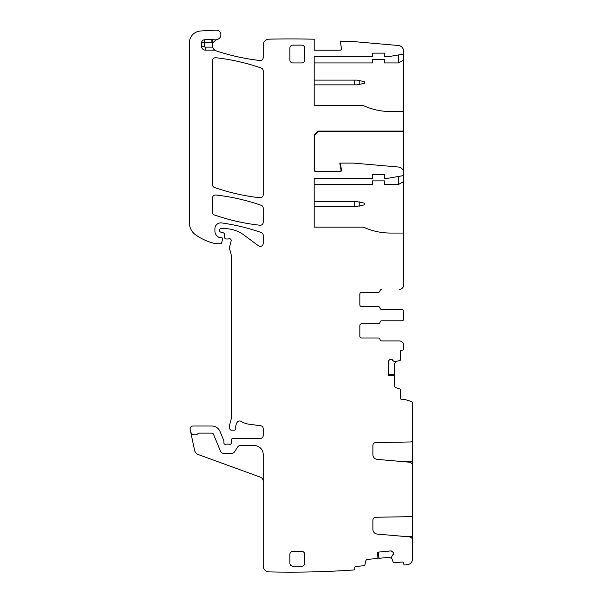 <?xml version="1.0" encoding="UTF-8"?>
<svg xmlns="http://www.w3.org/2000/svg" width="602" height="602" viewBox="0 0 602 602"><rect width="100%" height="100%" fill="white"/><g stroke="black" fill="none" stroke-linecap="round" stroke-linejoin="round"><path stroke-width="0.9" d="M263.209 481.291A4.447 4.447 0 0 0 260.282 477.115L198.336 454.57A5.93 5.93 0 0 1 194.566 450.228L190.563 431.386A4.447 4.447 0 0 0 198.156 433.5A1.189 1.189 0 0 1 199.021 433.124L211.829 433.124A1.776 1.776 0 0 1 213.469 434.223L220.603 451.455A2.965 2.965 0 0 0 223.342 453.283L231.905 453.283A2.965 2.965 0 0 0 234.381 451.959L237.737 446.902A2.965 2.965 0 0 1 240.206 445.578L254.315 445.578A8.895 8.895 0 0 1 263.209 454.465L263.209 565.97A5.93 5.93 0 0 0 268.996 571.9A918.246 918.246 0 0 0 353.404 569.996L353.743 569.959A1.189 1.189 0 0 0 354.811 568.664L354.728 567.784A1.189 1.189 0 0 1 355.79 566.49L364.308 565.669A0.594 0.594 0 0 0 364.827 565.21L365.76 561.019A2.077 2.077 0 0 1 367.589 559.401L378.056 558.4L377.522 552.2M216.509 39.627A5.93 5.93 0 0 1 212.89 39.551A2.965 2.965 0 0 0 211.776 39.401L211.934 42.358A8.895 8.895 0 0 0 212.92 42.637L216.509 39.627A5.93 5.93 0 0 1 217.066 39.484A4.741 4.741 0 0 0 220.844 34.231A4.741 4.741 0 0 0 215.862 30.1L200.564 31.003A11.859 11.859 0 0 0 189.404 42.84L189.404 222.8A14.817 14.817 0 0 0 195.755 234.961A56.317 56.317 0 0 0 215.411 243.652A2.965 2.965 0 0 0 216.073 243.727L220.475 243.727A1.189 1.189 0 0 0 221.619 242.847L222.552 239.37A1.482 1.482 0 0 0 221.122 237.504L219.64 237.504A1.482 1.482 0 0 1 219.015 237.361A7.111 7.111 0 0 1 214.899 230.912L214.899 228.79A5.93 5.93 0 0 1 221.649 222.921A207.479 207.479 0 0 1 261.223 232.507A2.965 2.965 0 0 1 263.209 235.307L263.209 243.404A2.965 2.965 0 0 1 258.484 245.782L243.953 235.036A32.606 32.606 0 0 0 224.561 228.64L220.821 228.64A1.189 1.189 0 0 0 219.64 229.829L219.64 230.701A1.482 1.482 0 0 0 220.738 232.131L223.282 232.808A1.482 1.482 0 0 1 224.373 234.118L224.681 237.632A1.482 1.482 0 0 0 226.156 238.986L227.774 238.986A2.965 2.965 0 0 0 228.805 238.798A1.776 1.776 0 0 1 231.145 240.928L229.52 246.993A2.965 2.965 0 0 0 229.52 248.528L231.1 254.405A2.965 2.965 0 0 1 231.198 255.173L231.198 418.292A5.93 5.93 0 0 1 230.995 419.82L229.618 424.952A5.93 5.93 0 0 0 229.618 428.022L229.904 429.06A1.482 1.482 0 0 0 231.334 430.159L234.298 430.159A1.482 1.482 0 0 0 235.773 428.504A9.481 9.481 0 0 1 237.113 422.386A2.965 2.965 0 0 1 241.176 421.408A20.746 20.746 0 0 0 249.236 424.244L260.628 425.742A2.965 2.965 0 0 1 263.209 428.684L263.209 435.494A2.965 2.965 0 0 1 260.245 438.459L232.914 438.459A1.482 1.482 0 0 0 231.431 439.881L231.311 442.967A1.482 1.482 0 0 1 229.294 444.291A2.965 2.965 0 0 0 228.233 444.095L226.984 444.095A2.965 2.965 0 0 0 225.923 444.291A1.482 1.482 0 0 1 223.906 442.906L223.906 441.131A1.482 1.482 0 0 0 223.793 440.559L220.039 431.499A8.895 8.895 0 0 0 211.829 426.013L193.084 426.013A2.965 2.965 0 0 0 190.179 429.595L190.563 431.386M212.92 42.637A5.93 5.93 0 0 0 212.581 47.137L213.883 49.349L215.328 50.478A5.93 5.93 0 0 0 216.351 50.929A215.779 215.779 0 0 0 259.913 60.516A2.965 2.965 0 0 0 263.209 57.566L263.209 45.09A5.93 5.93 0 0 1 268.996 39.16A918.246 918.246 0 0 1 269.139 39.16A918.246 918.246 0 0 1 314.191 39.22L314.191 50.177L340.025 50.177A1.482 1.482 0 0 0 341.484 48.438L340.273 41.583L353.615 41.583L398.291 45.489A5.93 5.93 0 0 1 403.701 51.396L403.701 54.029L388.29 56.701L384.437 56.701L384.437 53.142L372.578 53.142L372.578 56.701L314.191 56.701L314.191 105.606L363.39 105.606A65.212 65.212 0 0 0 390.555 111.536L403.701 111.536L403.701 54.029M390.931 359.326A2.077 2.077 0 0 0 389.464 359.928L391.134 359.326L394.634 361.84L400.037 360.432A0.594 0.594 0 0 0 400.443 359.868L400.443 351.32A1.189 1.189 0 0 1 401.624 350.131L402.52 350.131A1.189 1.189 0 0 0 403.701 348.949L403.701 345.39A4.447 4.447 0 0 0 399.254 340.943L381.766 340.943A1.776 1.776 0 0 1 380.012 339.46A1.776 1.776 0 0 0 378.259 337.985L361.614 337.985A1.776 1.776 0 0 1 359.838 336.202L359.838 325.531A1.776 1.776 0 0 1 361.614 323.756L378.259 323.756A1.776 1.776 0 0 0 380.012 322.273A1.776 1.776 0 0 1 381.766 320.791L401.925 320.791A1.776 1.776 0 0 0 403.701 319.015L403.701 312.528M388.29 374.316L394.513 374.256L394.513 363.736L395.95 361.764M378.365 552.117L379.012 558.31L389.486 557.302L391.586 558.543M401.925 309.526L381.721 309.526A1.776 1.776 0 0 1 379.967 308.043A1.776 1.776 0 0 0 378.214 306.561L361.614 306.561A1.776 1.776 0 0 1 359.838 304.785A1.776 1.776 0 0 0 361.614 306.561L378.259 306.561A1.776 1.776 0 0 1 380.012 308.043A1.776 1.776 0 0 0 381.766 309.526L401.925 309.526A1.776 1.776 0 0 1 403.701 311.309M359.838 294.115A1.776 1.776 0 0 1 361.614 292.339L378.214 292.339A1.776 1.776 0 0 0 379.967 290.856A1.776 1.776 0 0 1 381.721 289.374L381.766 289.374A1.776 1.776 0 0 0 380.012 290.856A1.776 1.776 0 0 1 378.259 292.339L361.614 292.339A1.776 1.776 0 0 0 359.838 294.115L359.838 304.785M399.254 289.374A4.447 4.447 0 0 0 403.701 284.927L403.701 233.057L390.555 233.057A65.212 65.212 0 0 1 363.39 227.127L314.191 227.127L314.191 178.222L372.578 178.222L372.578 174.663L384.437 174.663L384.437 178.222L388.29 178.222L403.701 175.551L403.701 172.917A5.93 5.93 0 0 0 398.291 167.017L353.615 163.104L339.799 163.104L341.025 170.042A1.016 1.016 0 0 1 340.025 171.239L340.025 171.698A1.482 1.482 0 0 0 341.484 169.96L340.273 163.104M215.328 50.478A2.965 2.965 0 0 0 213.883 50.101L213.883 49.349M211.776 39.401L204.424 39.792A2.965 2.965 0 0 0 201.617 42.75L201.617 46.542A3.559 3.559 0 0 0 205.177 50.101L213.883 50.101M314.191 135.337L314.643 135.616L315.576 134.05A3.86 3.86 0 0 0 317.149 132.485L318.714 131.552L318.428 131.093L316.825 132.109A3.409 3.409 0 0 1 315.207 133.727L314.191 135.337L314.191 169.922A1.776 1.776 0 0 0 315.967 171.698L340.025 171.698M314.191 184.445L372.578 184.445L372.578 180.886L384.437 180.886L384.437 184.445L398.569 184.445L398.569 176.446M403.701 317.788L403.701 319.015M412.596 467.506L412.596 403.189A1.776 1.776 0 0 0 411.347 401.489L404.664 399.419A1.776 1.776 0 0 0 404.138 399.337L401.624 399.337A1.189 1.189 0 0 1 400.443 398.148L400.443 389.599A0.594 0.594 0 0 0 400.037 389.035L395.95 387.711A2.077 2.077 0 0 1 394.513 385.739L394.513 375.264L388.29 375.264L388.29 361.96L388.9 360.493A2.077 2.077 0 0 0 388.29 361.96L388.388 361.343M388.29 375.159L394.513 375.264M412.596 542.199L412.596 465.73A3.559 3.559 0 0 0 409.345 462.185L377.206 459.379A4.741 4.741 0 0 1 372.879 454.653L372.879 445.533A2.965 2.965 0 0 1 375.791 442.568L410.85 441.958A1.776 1.776 0 0 0 412.596 440.182L412.596 440.589M393.535 553.313A2.077 2.077 0 0 0 392.79 551.914L393.557 553.516L391.383 557.249L393.302 562.479A0.594 0.594 0 0 0 393.896 562.832L402.407 562.02A1.189 1.189 0 0 1 403.701 563.088L403.791 563.969A1.189 1.189 0 0 0 404.717 565.015A918.246 918.246 0 0 0 407.419 564.676A5.93 5.93 0 0 0 412.596 558.791L412.596 540.423A3.559 3.559 0 0 0 409.345 536.879L377.206 534.072A4.741 4.741 0 0 1 372.879 529.346L372.879 520.226A2.965 2.965 0 0 1 375.791 517.261L410.85 516.651A1.776 1.776 0 0 0 412.596 514.876L412.596 515.282M378.011 558.4L377.416 552.207L390.66 550.935L392.18 551.402A2.077 2.077 0 0 0 390.66 550.935L391.285 550.973M391.94 551.236L392.79 551.914M393.091 555.036A2.077 2.077 0 0 0 393.557 553.516M389.464 359.928L388.9 360.493M392.602 359.928A2.077 2.077 0 0 0 391.134 359.326M359.838 336.202A1.776 1.776 0 0 0 361.614 337.985L378.214 337.985A1.776 1.776 0 0 1 379.967 339.46A1.776 1.776 0 0 0 381.721 340.943L399.254 340.943M359.838 325.531A1.776 1.776 0 0 1 361.614 323.756L378.214 323.756A1.776 1.776 0 0 0 379.967 322.273A1.776 1.776 0 0 1 381.721 320.791L401.925 320.791M314.658 135.427L314.658 169.922A1.309 1.309 0 0 0 315.967 171.239L340.025 171.239M263.209 208.104A2.965 2.965 0 0 0 261.223 205.305A207.479 207.479 0 0 0 215.817 195.003A2.965 2.965 0 0 0 212.521 197.945L212.521 212.205A2.965 2.965 0 0 0 214.515 215.012A207.479 207.479 0 0 0 259.921 225.231A2.965 2.965 0 0 0 263.209 222.288L263.209 208.104M214.515 187.5A207.479 207.479 0 0 0 259.921 197.749A2.965 2.965 0 0 0 263.209 194.8L263.209 70.825A2.965 2.965 0 0 0 261.223 68.026A207.479 207.479 0 0 0 215.817 57.739A2.965 2.965 0 0 0 212.521 60.689L212.521 184.701A2.965 2.965 0 0 0 214.515 187.5M304.702 59.959L304.702 48.1A2.965 2.965 0 0 0 301.737 45.135L292.85 45.135A2.965 2.965 0 0 0 289.886 48.1L289.886 59.959A2.965 2.965 0 0 0 292.85 62.924L301.737 62.924A2.965 2.965 0 0 0 304.702 59.959M301.737 551.387L292.85 551.387A2.965 2.965 0 0 0 289.886 554.352L289.886 563.246A2.965 2.965 0 0 0 292.85 566.211L301.737 566.211A2.965 2.965 0 0 0 304.702 563.246L304.702 554.352A2.965 2.965 0 0 0 301.737 551.387M403.701 233.057L403.701 175.551M398.569 184.445L403.701 181.48M318.518 131.56L403.701 131.56L403.701 172.917M403.701 131.56L403.701 111.536M318.428 131.093L403.701 131.093M314.191 62.924L372.578 62.924L372.578 59.365L384.437 59.365L384.437 62.924L398.569 62.924L403.701 59.959M398.569 62.924L398.569 54.917M314.191 201.632L356.798 201.632L364.285 203.115L364.285 204.898L356.798 206.373L314.191 206.373M314.191 80.111L356.798 80.111L364.285 81.594L364.285 83.369L356.798 84.852L314.191 84.852M205.177 50.101L205.177 47.137L212.581 47.137M201.617 42.75L204.582 42.75L204.582 46.542L201.617 46.542M204.582 46.542A0.594 0.594 0 0 0 205.177 47.137M204.424 39.792L204.582 42.75L211.934 42.358L212.89 39.551M412.054 441.454L412.596 441.454M412.596 461.583L402.414 461.583M412.054 516.147L412.596 516.147M412.596 536.277L402.414 536.277M341.484 169.96L341.025 170.042M315.967 171.698L315.967 171.239M314.658 169.922L314.191 169.922M317.149 132.485L316.825 132.109M354.713 201.632L354.713 206.373M359.213 206.177L359.213 201.836M354.713 80.111L354.713 84.852M359.213 84.656L359.213 80.307"/></g></svg>
